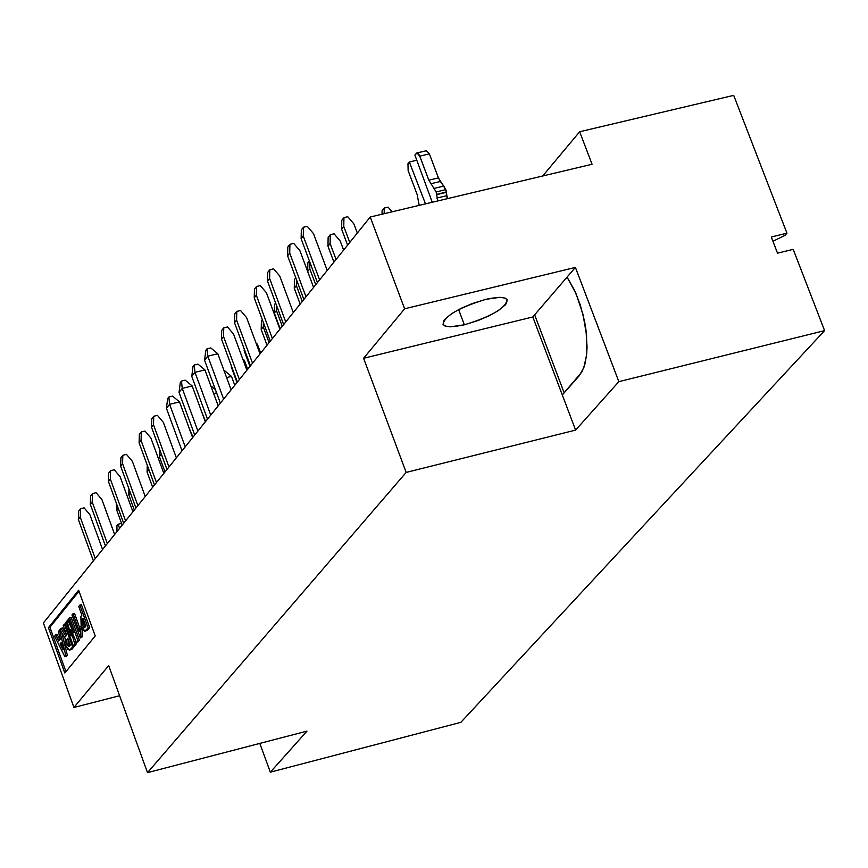 <?xml version="1.0" encoding="UTF-8"?>
<svg xmlns="http://www.w3.org/2000/svg" width="868" height="868" viewBox="0 0 868 868"><rect width="100%" height="100%" fill="white"/><g stroke="black" fill="none" stroke-linecap="round" stroke-linejoin="round"><path stroke-width="1.3" d="M220.385 403.143L204.577 360.253L220.385 403.143M217.803 353.753L231.116 389.808L217.803 353.753L207.821 356.173L223.64 399.096L207.821 356.173L204.577 360.253L205.814 350.357L204.577 360.253L207.821 356.173L217.803 353.753L210.772 347.916L217.803 353.753M210.772 347.916L207.029 348.827L207.821 356.173L207.029 348.827L205.814 350.357L207.029 348.827L210.772 347.916M207.495 419.135L191.774 376.397L207.495 419.135M204.946 369.92L218.194 405.866L204.946 369.92L194.985 372.339L210.74 415.121L194.985 372.339L191.774 376.397L193 366.535L191.774 376.397L194.985 372.339L204.946 369.92L197.937 364.104L204.946 369.92M197.937 364.104L194.204 365.016L194.985 372.339L194.204 365.016L193 366.535L194.204 365.016L197.937 364.104M194.714 435.02L179.058 392.412L194.714 435.02M192.175 385.967L205.358 421.794L192.175 385.967L182.247 388.387L197.926 431.027L182.247 388.387L179.058 392.412L180.284 382.593L179.058 392.412L182.247 388.387L192.175 385.967L185.199 380.173L192.175 385.967M185.199 380.173L181.477 381.074L182.247 388.387L181.477 381.074L180.284 382.593L181.477 381.074L185.199 380.173M182.02 450.785L166.439 408.318L182.02 450.785M179.502 401.906L192.62 437.613L179.502 401.906L169.607 404.314L185.209 446.825L169.607 404.314L166.439 408.318L167.654 398.521L166.439 408.318L169.607 404.314L179.502 401.906L172.558 396.123L179.502 401.906M172.558 396.123L168.848 397.023L169.607 404.314L168.848 397.023L167.654 398.521L168.848 397.023L172.558 396.123M249.951 366.404L244.136 350.661L249.951 366.404M257.362 344.162L260.671 353.102L257.362 344.162L256.516 344.368L257.362 344.162L256.038 343.066L257.362 344.162M244.635 350.043L244.136 350.661L244.32 349.196L244.136 350.661L244.635 350.043M236.997 382.495L231.203 366.806L236.997 382.495M244.375 360.339L247.673 369.247L244.375 360.339L243.344 360.589L244.375 360.339L242.758 359.005L244.375 360.339M231.561 366.372L231.333 365.775L231.561 366.372M231.485 376.397L234.761 385.273L231.485 376.397L226.602 377.591L231.485 376.397L224.508 370.614L231.485 376.397M216.588 392.857L213.658 393.562L216.588 392.857M211.749 386.564L215.383 389.591L211.749 386.564M575.603 430.105L406.17 472.42L147.517 772.639L306.979 731.127L270.349 772.173L460.865 722.328L824.6 330.621L618.841 381.66L575.603 430.105L532.8 316.972L575.419 267.409L404.629 308.791L363.584 358.278L532.8 316.972L363.584 358.278L406.17 472.42L575.603 430.105L618.841 381.66L575.419 267.409L567.064 277.12L576.059 293.688L582.981 314.346L586.573 335.178L586.627 354.578L584.858 364.397L581.864 371.981L562.301 394.94L575.603 430.105M733.699 95.361L786.95 233.188L784.943 235.412L786.95 233.188L771.283 236.997L777.522 253.174L793.2 249.344L824.6 330.621L460.865 722.328L270.349 772.173L259.814 743.409L270.349 772.173L306.979 731.127L147.517 772.639L108.684 665.582L73.932 707.463L43.4 622.964L370.235 217.011L404.629 308.791L575.419 267.409L618.841 381.66L824.6 330.621L793.2 249.344L777.522 253.174L771.283 236.997L786.95 233.188L733.699 95.361L579.661 131.752L592.063 164.258L370.235 217.011L592.063 164.258L579.661 131.752L542.684 175.998L579.661 131.752L733.699 95.361M772.932 241.271L784.943 235.412L772.932 241.271M119.621 695.745L73.932 707.463L119.621 695.745M464.347 324.806C446.727 328.451 440.141 326.694 444.59 319.522L451.924 313.467L461.136 308.314L472.062 303.626L485.917 299.319C503.581 295.695 510.113 297.485 505.534 304.701L498.156 310.733L488.977 315.854L478.116 320.52L464.347 324.806C491.581 316.44 505.838 308.064 507.118 299.655L505.165 298.115L499.816 297.323L485.917 299.319C458.608 307.706 444.329 316.082 443.049 324.469L445.024 326.032L450.394 326.813L464.347 324.806L458.619 309.583L464.347 324.806M579.347 375.616L583.86 367.544L586.594 354.914L587.061 347.167L585.987 330.024L584.533 321.225L580.182 304.646L574.475 290.151L567.064 277.12L532.8 316.972L562.301 394.94L579.347 375.616M564.157 392.835L534.645 314.824L564.157 392.835M85.183 631.188L87.473 630.211L85.965 630.591L87.473 630.211L89.654 627.531L88.145 627.922L89.654 627.531L81.375 604.692L79.867 605.072L88.145 627.922L84.999 631.231L81.18 626.24L80.832 616.443L81.885 615.141L78.738 606.461L79.867 605.072L78.738 606.461L81.885 615.141L80.832 616.443L81.863 627.944L84.695 631.242L88.145 627.922L79.867 605.072L81.375 604.692L89.654 627.531L87.473 630.211L85.813 630.754M85.878 626.164L83.936 627.673L82.308 624.862L82.21 619.285L83.024 618.276L85.878 626.164L83.024 618.276L82.21 619.285L82.308 624.862L84.294 627.705L85.878 626.164M80.93 637.123L80.681 629.712L79.606 626.75L79.465 631.6L72.999 613.741L71.99 614.978L80.301 637.904L82.438 636.743L80.301 637.904L71.99 614.978L74.496 613.361L79.541 627.271L74.496 613.361L72.999 613.741L79.465 631.6L79.606 626.75L81.115 626.37L82.189 629.333L82.438 636.743L82.189 629.333L81.115 626.37L79.606 626.75L80.681 629.712L82.189 629.333L80.681 629.712L80.93 637.123L80.301 637.904L82.438 636.743L80.93 637.123M65.143 623.246L73.379 645.998L74.8 644.262L70.612 629.398L76.449 642.233L77.87 640.486L69.624 617.712L68.626 618.949L73.672 632.891L67.78 619.98L66.977 620.978L71.198 635.973L66.142 622.009L65.143 623.246L67.194 621.748L66.142 622.009L71.198 635.973L66.977 620.978L68.897 619.698L67.78 619.98L73.672 632.891L68.626 618.949L71.133 617.332L79.379 640.107L77.957 641.853L79.379 640.107L71.133 617.332L69.624 617.712L77.87 640.486L79.379 640.107L77.87 640.486L76.449 642.233L77.957 641.853L76.449 642.233L70.612 629.398L74.8 644.262L76.297 643.882L74.876 645.618L73.379 645.998L65.143 623.246M69.657 650.154L72.022 649.112L69.462 650.208L65.87 645.586L64.992 637.937L59.859 629.756L60.977 628.389L59.859 629.756L64.992 637.937L65.87 645.586L67.628 649.188L69.624 650.165L72.608 646.942L64.373 624.19L63.255 625.568L66.717 635.116L65.849 636.179L60.977 628.389L62.474 628.009L66.413 634.302L62.474 628.009L60.977 628.389L65.849 636.179L66.717 635.116L63.255 625.568L65.393 623.94L64.373 624.19L72.608 646.942L74.105 646.562L72.022 649.112L70.286 649.752M66.988 644.219L66.836 639.477L67.845 638.24L70.351 645.184L69.592 646.128L66.988 644.219L68.485 643.839L68.214 639.271L68.485 643.839L66.988 644.219L68.865 646.638L70.351 645.184L67.845 638.24L66.836 639.477L66.988 644.219M54.597 636.255L64.894 656.75L65.838 655.6L59.534 630.168L58.406 631.557L60.315 639.065L58.742 641.007L55.726 634.866L54.597 636.255L57.223 634.486L59.794 639.716L57.223 634.486L55.726 634.866L58.742 641.007L60.315 639.065L58.406 631.557L59.534 630.168L65.838 655.6L67.335 655.221L66.391 656.371L67.335 655.221L61.78 632.826L67.335 655.221L64.894 656.75L66.391 656.371L64.894 656.75L54.597 636.255M61.227 642.461L63.093 649.882L60.087 643.85L61.227 642.461L60.087 643.85L63.093 649.882L61.227 642.461M95.209 635.951L78.63 590.24L48.424 627.651L64.818 673.004L95.209 635.951L64.818 673.004L48.424 627.651L49.921 627.282L48.424 627.651L78.63 590.24L95.209 635.951M65.946 671.615L49.921 627.282L79.01 591.26L49.921 627.282L65.946 671.615M74.832 638.664L76.297 643.882L74.832 638.664M73.856 645.879L74.105 646.562L73.856 645.879M74.8 644.262L73.379 645.998L74.876 645.618L76.297 643.882L74.8 644.262M72.608 646.942L70.514 649.492L72.022 649.112L74.105 646.562L72.608 646.942M61.487 643.503L60.087 643.85L61.487 643.503M85.129 627.087L83.805 624.483L82.308 624.862L83.805 624.483L83.415 619.351L83.805 624.483L85.129 627.087M83.285 619.003L82.21 619.285L83.285 619.003M68.171 639.141L66.836 639.477L68.171 639.141M69.679 646.009L68.485 643.839L69.679 646.009M153.495 424.777L151.531 427.251L166.992 469.458L161.35 454.181L159.397 456.622L165.007 471.921L159.397 456.622L161.35 454.051L166.96 469.501L151.531 427.251L153.495 424.777L153.734 416.26L151.77 418.745L151.531 427.251L151.77 418.745L153.734 416.26L157.433 415.36L163.347 422.358L176.356 457.827L163.347 422.358L157.433 415.36L153.734 416.26L153.495 424.777L168.967 466.995L153.495 424.777M201.799 412.105L205.586 421.512L201.799 412.105M141.061 440.445L139.108 442.897L154.504 484.962L139.108 442.897L141.061 440.445L141.3 431.949L139.357 434.412L139.108 442.897L139.357 434.412L141.3 431.949L144.989 431.049L150.891 438.036L163.835 473.375L150.891 438.036L144.989 431.049L141.3 431.949L141.061 440.445L156.468 482.532L141.061 440.445M188.855 427.371L192.989 437.157L188.855 427.371M122.572 463.729L120.652 466.159L135.929 508.03L120.652 466.159L122.572 463.729L122.822 455.277L120.891 457.718L120.652 466.159L120.891 457.718L122.822 455.277L126.489 454.376L132.359 461.32L145.216 496.507L132.359 461.32L126.489 454.376L122.822 455.277L122.572 463.729L137.871 505.621L122.572 463.729M159.603 449.277L159.397 456.622L159.603 449.277M110.366 479.114L108.446 481.534L123.668 523.263L108.446 481.534L110.366 479.114L110.616 470.695L108.695 473.103L108.446 481.534L108.695 473.103L110.616 470.695L114.272 469.794L120.12 476.706L132.912 511.784L120.12 476.706L114.272 469.794L110.616 470.695L110.366 479.114L125.589 520.876L110.366 479.114M148.916 469.707L147.083 471.997L152.659 487.252L147.083 471.997L148.916 469.707M147.278 465.215L147.083 471.997L147.278 465.215M92.214 501.986L90.315 504.373L105.429 545.918L90.315 504.373L92.214 501.986L92.464 493.599L90.576 495.997L90.315 504.373L90.576 495.997L92.464 493.599L96.109 492.699L101.914 499.588L114.63 534.493L101.914 499.588L96.109 492.699L92.464 493.599L92.214 501.986L107.339 543.552L92.214 501.986M130.384 492.84L128.779 494.858L134.312 510.037L128.779 494.858L130.384 492.84M128.941 488.89L128.779 494.858L128.941 488.89M80.214 517.1L78.337 519.476L93.386 560.88L78.337 519.476L80.214 517.1L80.474 508.735L78.597 511.111L78.337 519.476L78.597 511.111L80.474 508.735L84.098 507.845L89.892 514.702L102.554 549.498L89.892 514.702L84.098 507.845L80.474 508.735L80.214 517.1L95.274 558.536L80.214 517.1M118.146 508.127L116.681 509.961L122.193 525.097L116.681 509.961L118.146 508.127M116.833 504.525L116.681 509.961L116.833 504.525M303.268 236.063L301.131 238.754L317.449 282.567L301.131 238.754L303.268 236.063L303.464 227.242L301.326 229.944L301.131 238.754L301.326 229.944L303.464 227.242L307.294 226.342L313.489 233.633L327.214 270.447L313.489 233.633L307.294 226.342L303.464 227.242L303.268 236.063L319.608 279.897L303.268 236.063M343.771 226.429L341.612 229.119L347.591 245.134L341.612 229.119L343.771 226.429L343.945 217.629L341.786 220.331L341.612 229.119L341.786 220.331L343.945 217.629L347.764 216.729L353.949 223.998L357.334 233.036L353.949 223.998L347.764 216.729L343.945 217.629L343.771 226.429L349.761 242.443L343.771 226.429M384.177 213.702L384.274 208.049L382.094 210.75L382.039 214.201L382.094 210.75L384.274 208.049L388.083 207.148L392.054 211.825L388.083 207.148L384.274 208.049L384.177 213.702M289.728 253.12L287.612 255.8L303.854 299.46L287.612 255.8L289.728 253.12L289.923 244.331L287.807 247.011L287.612 255.8L287.807 247.011L289.923 244.331L293.742 243.431L299.916 250.689L313.576 287.384L299.916 250.689L293.742 243.431L289.923 244.331L289.728 253.12L305.992 296.813L289.728 253.12M330.1 243.496L327.952 246.165L333.909 262.125L327.952 246.165L330.1 243.496L330.274 234.729L328.137 237.409L327.952 246.165L328.137 237.409L330.274 234.729L334.082 233.817L340.245 241.076L343.609 250.082L340.245 241.076L334.082 233.817L330.274 234.729L330.1 243.496L336.057 259.456L330.1 243.496M269.612 278.476L267.507 281.124L283.641 324.567L267.507 281.124L269.612 278.476L269.818 269.731L267.713 272.378L267.507 281.124L267.713 272.378L269.818 269.731L273.615 268.82L279.746 276.046L293.308 312.556L279.746 276.046L273.615 268.82L269.818 269.731L269.612 278.476L285.746 321.952L269.612 278.476M309.789 268.852L307.663 271.5L313.587 287.384L307.663 271.5L309.789 268.852L309.93 262.364L309.789 268.852L315.702 284.737L309.789 268.852M309.377 260.877L307.858 262.776L307.663 271.5L307.858 262.776L309.377 260.877M256.32 295.218L254.237 297.843L270.284 341.157L254.237 297.843L256.32 295.218L256.527 286.494L254.443 289.12L254.237 297.843L254.443 289.12L256.527 286.494L260.313 285.583L266.433 292.787L279.93 329.178L266.433 292.787L260.313 285.583L256.527 286.494L256.32 295.218L272.389 338.553L256.32 295.218M296.368 285.605L294.274 288.23L300.154 304.06L294.274 288.23L296.368 285.605L296.498 279.713L296.368 285.605L302.259 301.435L296.368 285.605M295.804 277.847L294.458 279.529L294.274 288.23L294.458 279.529L295.804 277.847M236.573 320.097L234.512 322.69L250.451 365.786L234.512 322.69L236.573 320.097L236.79 311.417L234.729 314.021L234.512 322.69L234.729 314.021L236.79 311.417L240.555 310.505L246.631 317.677L260.042 353.884L246.631 317.677L240.555 310.505L236.79 311.417L236.573 320.097L252.523 363.215L236.573 320.097M276.436 310.494L274.353 313.088L280.201 328.842L274.353 313.088L276.436 310.494L276.556 305.482L276.436 310.494L282.284 326.249L276.436 310.494M275.655 303.051L274.559 304.429L274.353 313.088L274.559 304.429L275.655 303.051M223.532 336.534L221.492 339.106L237.355 382.061L221.492 339.106L223.532 336.534L223.749 327.876L221.709 330.458L221.492 339.106L221.709 330.458L223.749 327.876L227.514 326.965L233.557 334.104L246.903 370.202L233.557 334.104L227.514 326.965L223.749 327.876L223.532 336.534L239.405 379.511L223.532 336.534M263.275 326.932L261.203 329.504L267.018 345.204L261.203 329.504L263.275 326.932L263.373 322.495L263.275 326.932L269.091 342.643L263.275 326.932M262.342 319.706L261.409 320.878L261.203 329.504L261.409 320.878L262.342 319.706M437.884 200.92L436.137 191.947L428.835 180.175L419.363 155.188L418.007 153.321L416.673 153.039L414.904 155.09L432.253 202.266L414.904 155.09L416.955 152.952L419.786 156.153L428.835 180.175L436.137 191.947L437.884 200.92M425.494 203.871L409.36 161.99L407.971 163.705L408.134 170.616L417.15 194.573L419.201 205.369L417.15 194.573L408.134 170.616L407.971 163.705L409.36 161.99L425.494 203.871M426.394 150.728L429.378 153.886L438.438 177.907L445.74 189.669L447.487 198.642L446.412 195.788L436.81 198.078L446.412 195.788L446.336 192.327L436.734 194.616L446.608 191.991L437.005 194.269L446.608 191.991L445.74 189.669L436.137 191.947L445.74 189.669L443.83 186.077L434.228 188.356L443.83 186.077L440.336 181.488L430.734 183.766L440.336 181.488L438.438 177.907L428.835 180.175L438.438 177.907L429.378 153.886L419.786 156.153L429.378 153.886L426.394 150.728M119.589 528.33L118.081 524.272L116.909 525.737L116.996 531.552L116.909 525.737L118.081 524.272L119.589 528.33M416.792 160.233L409.36 161.99L416.792 160.233M121.574 523.404L118.081 524.272L121.574 523.404M108.684 665.582L147.517 772.639L406.17 472.42L363.584 358.278L404.629 308.791L370.235 217.011L43.4 622.964L73.932 707.463L108.684 665.582M416.955 152.952L426.546 150.696"/></g></svg>

